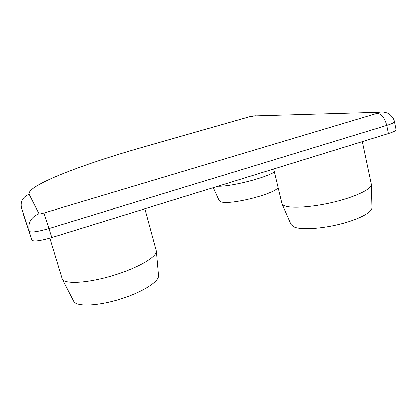 <?xml version="1.0" encoding="UTF-8"?>
<svg xmlns="http://www.w3.org/2000/svg" width="417" height="417" viewBox="0 0 417 417"><rect width="100%" height="100%" fill="white"/><g stroke="black" fill="none" stroke-linecap="round" stroke-linejoin="round"><path stroke-width="0.63" d="M377.328 113.299L43.921 213.004C41.095 213.801 39.453 214.062 38.984 213.775L29.112 194.364C22.7 196.923 20.141 201.494 21.429 208.073L31.916 240.129C33.678 241.698 40.303 240.833 51.786 237.523L388.482 133.596C393.591 131.98 396.15 130.703 396.15 129.776L394.513 121.728C394.503 121.701 394.253 118.131 389.582 114.279C388.66 113.294 386.293 112.517 382.488 111.938L378.626 112.293C379.788 112.319 379.355 112.653 377.328 113.299C381.659 113.919 384.818 117.964 386.804 125.428C391.928 123.828 394.503 122.593 394.513 121.728M144.907 208.781L156.411 251.097C156.974 256.856 137.792 268.089 112.84 275.564C87.904 283.096 64.927 284.42 62.274 279.15L49.821 238.112M73.595 301.095L73.752 301.397C76.525 306.829 97.364 306.151 119.658 299.291C141.973 292.494 159.122 281.652 158.575 275.673L158.543 275.34M362.373 141.655L371.443 184.627C371.49 189.052 356.431 196.464 335.92 201.614C315.429 206.78 293.896 208.599 285.833 206.222C283.758 205.628 282.471 204.836 281.975 203.845L273.651 169.041M290.998 224.435L294.756 227.218C302.273 229.892 321.762 228.698 340.136 224.085C358.537 219.498 372.037 212.42 371.995 207.843L371.99 207.588M274.376 172.08C264.566 178.267 230.523 186.79 217.82 186.274M219.055 200.567L220.671 201.76C228.386 205.518 273.145 194.64 278.092 187.739M142.202 147.383L249.283 116.796L255.991 115.712M29.112 194.364C25.99 185.685 83.134 164.183 142.275 147.389L142.035 147.43M142.275 147.389L249.694 116.703M38.984 213.775C30.842 217.101 27.585 222.933 29.206 231.279C30.931 232.712 37.551 231.779 49.065 228.485L386.804 125.428L388.482 133.596M51.786 237.523L43.921 213.004M253.234 115.957L378.626 112.293M23.571 215.063L31.916 240.129M254.177 115.754L249.575 116.713M158.575 275.673L156.411 251.097M73.752 301.397L62.274 279.15M371.995 207.843L371.443 184.627M291.097 224.664L281.975 203.845M219.102 200.666L213.212 187.697"/></g></svg>
